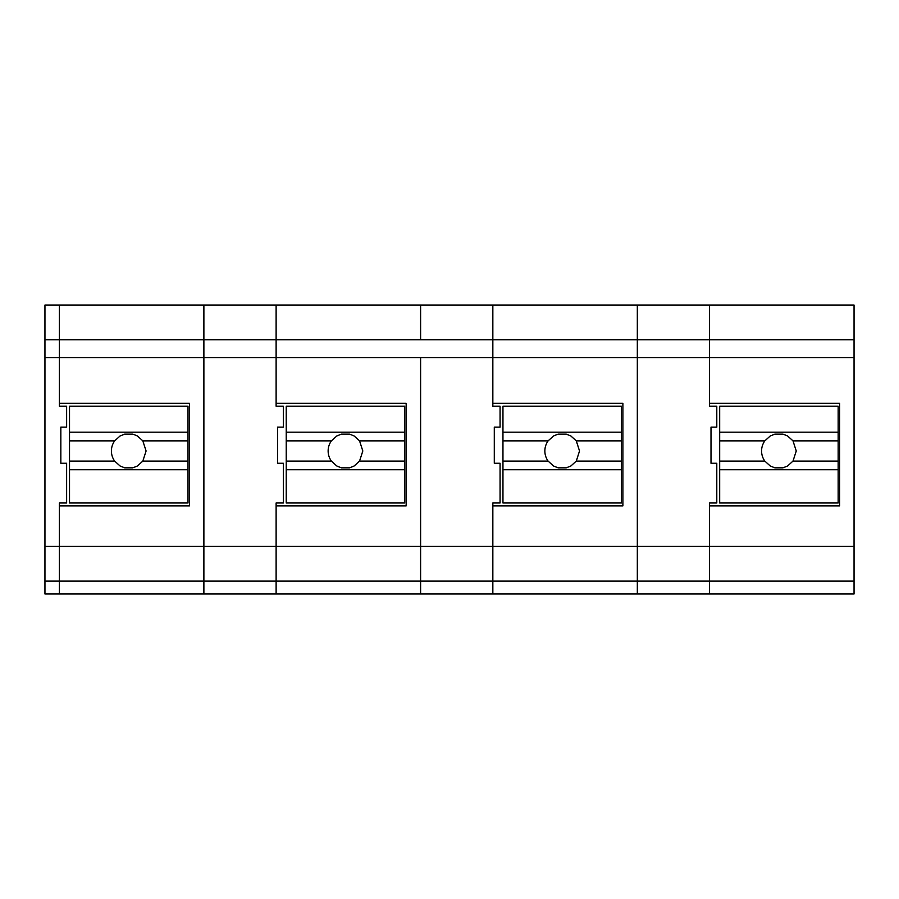 <?xml version="1.0" encoding="UTF-8"?>
<svg xmlns="http://www.w3.org/2000/svg" width="899" height="899" viewBox="0 0 899 899"><rect width="100%" height="100%" fill="white"/><g stroke="black" fill="none" stroke-linecap="round" stroke-linejoin="round"><path stroke-width="1.35" d="M44.95 581.114L44.95 357.577L59.401 357.577L59.401 339.721L59.401 357.577L203.882 357.577L203.882 339.721L203.882 581.114L59.401 581.114L59.401 593.981L44.95 593.981L44.95 581.114L59.401 581.114L59.401 502.991L59.401 505.879L189.431 505.879L189.431 403.303L59.401 403.303L59.401 406.191L59.401 357.577L59.401 403.303M189.431 403.303L189.431 505.89L59.401 505.89L59.401 581.114M59.401 339.721L59.401 305.042L59.401 339.721L203.882 339.721L203.882 305.042L44.95 305.042L44.95 339.721L59.401 339.721M59.401 593.981L203.882 593.981L203.882 546.435L44.95 546.435M420.608 593.981L420.608 546.435L276.117 546.435L276.117 581.114L276.117 505.89L406.157 505.89L406.157 403.303L406.157 505.879L276.117 505.879L276.117 502.991L283.342 502.991L283.342 463.266L277.566 463.266L277.566 427.149L283.342 427.149L283.342 406.191L276.117 406.191L276.117 339.721L276.117 357.577L420.608 357.577L420.608 581.114L276.117 581.114L276.117 593.981L492.843 593.981L492.843 502.991L492.843 505.879L622.883 505.879L622.883 403.303L492.843 403.303L492.843 406.191L492.843 357.577L492.843 403.303M276.117 406.191L276.117 357.577L203.882 357.577L203.882 546.435L276.117 546.435L276.117 502.991M276.117 339.721L276.117 305.042L276.117 339.721L203.882 339.721L203.882 305.042L420.608 305.042L420.608 339.721L276.117 339.721M406.157 403.303L276.117 403.303M622.883 403.303L622.883 505.89L492.843 505.89L492.843 581.114L637.324 581.114L637.324 593.981L492.843 593.981M637.324 581.114L637.324 546.435L420.608 546.435L420.608 357.577L492.843 357.577L492.843 305.042L492.843 357.577L637.324 357.577L637.324 581.114L709.569 581.114L709.569 502.991L709.569 505.879L839.599 505.879L839.599 403.303L709.569 403.303L709.569 406.191L709.569 357.577L709.569 403.303M854.05 339.721L709.569 339.721L709.569 305.042L854.05 305.042L854.05 357.577L709.569 357.577L709.569 305.042L420.608 305.042L420.608 339.721L637.324 339.721L637.324 305.042L637.324 546.435L709.569 546.435L709.569 593.981L709.569 581.114L854.05 581.114L854.05 593.981L637.324 593.981M187.992 432.194L187.992 406.191L69.515 406.191L69.515 432.194L187.992 432.194L187.992 469.761L69.515 469.761L69.515 461.097L114.667 461.097L120.106 466.008L124.703 467.84L132.805 467.84L137.412 466.008L142.829 461.097L187.992 461.097M69.515 469.761L69.515 502.991L187.992 502.991L187.992 469.761M187.992 440.87L142.829 440.87L137.401 435.948L132.805 434.127L124.691 434.127L120.095 435.959L114.667 440.87A17.339 17.339 180 0 0 111.409 450.983L111.409 450.983A17.339 17.339 180 0 0 114.667 461.097M69.515 461.097L69.515 432.194M69.515 440.87L114.667 440.87M142.829 440.87L146.088 450.983L142.829 461.097M404.707 432.194L404.707 406.191L286.23 406.191L286.23 432.194L404.707 432.194L404.707 469.761L286.23 469.761L286.23 461.097L331.394 461.097L336.822 466.008L341.418 467.84L349.531 467.84L354.127 466.008L359.555 461.097L404.707 461.097M286.23 469.761L286.23 502.991L404.707 502.991L404.707 469.761M404.707 440.87L359.555 440.87L354.116 435.948L349.52 434.127L341.418 434.127L336.81 435.959L331.394 440.87A17.339 17.339 180 0 0 328.135 450.983L328.135 450.983A17.339 17.339 180 0 0 331.394 461.097M286.23 461.097L286.23 432.194M286.23 440.87L331.394 440.87M359.555 440.87L362.814 450.983L359.555 461.097M621.434 432.194L621.434 406.191L502.957 406.191L502.957 432.194L621.434 432.194L621.434 469.761L502.957 469.761L502.957 461.097L548.109 461.097L553.548 466.008L558.144 467.84L566.246 467.84L570.854 466.008L576.281 461.097L621.434 461.097M502.957 469.761L502.957 502.991L621.434 502.991L621.434 469.761M621.434 440.87L576.281 440.87L570.843 435.948L566.246 434.127L558.144 434.127L553.537 435.959L548.109 440.87A17.339 17.339 180 0 0 544.861 450.983L544.861 450.983A17.339 17.339 180 0 0 548.109 461.097M502.957 461.097L502.957 432.194M502.957 440.87L548.109 440.87M576.281 440.87L579.529 450.983L576.281 461.097M838.16 432.194L838.16 406.191L719.683 406.191L719.683 432.194L838.16 432.194L838.16 469.761L719.683 469.761L719.683 461.097L764.835 461.097L770.274 466.008L774.871 467.84L782.973 467.84L787.58 466.008L792.997 461.097L838.16 461.097M719.683 469.761L719.683 502.991L838.16 502.991L838.16 469.761M838.16 440.87L792.997 440.87L787.569 435.948L782.973 434.127L774.871 434.127L770.263 435.959L764.835 440.87A17.339 17.339 180 0 0 761.577 450.983L761.577 450.983A17.339 17.339 180 0 0 764.835 461.097M719.683 461.097L719.683 432.194M719.683 440.87L764.835 440.87M792.997 440.87L796.256 450.983L792.997 461.097M44.95 357.577L44.95 339.721M59.401 406.191L66.627 406.191L66.627 427.149L60.84 427.149L60.84 463.266L66.627 463.266L66.627 502.991L59.401 502.991M839.599 403.303L839.599 505.89L709.569 505.89L709.569 546.435L854.05 546.435L854.05 581.114M854.05 357.577L854.05 546.435M203.882 593.981L276.117 593.981M203.882 581.114L276.117 581.114M420.608 581.114L492.843 581.114M492.843 502.991L500.069 502.991L500.069 463.266L494.293 463.266L494.293 427.149L500.069 427.149L500.069 406.191L492.843 406.191M709.569 339.721L709.569 357.577L637.324 357.577L637.324 339.721L709.569 339.721M709.569 502.991L716.795 502.991L716.795 463.266L711.008 463.266L711.008 427.149L716.795 427.149L716.795 406.191L709.569 406.191"/></g></svg>

